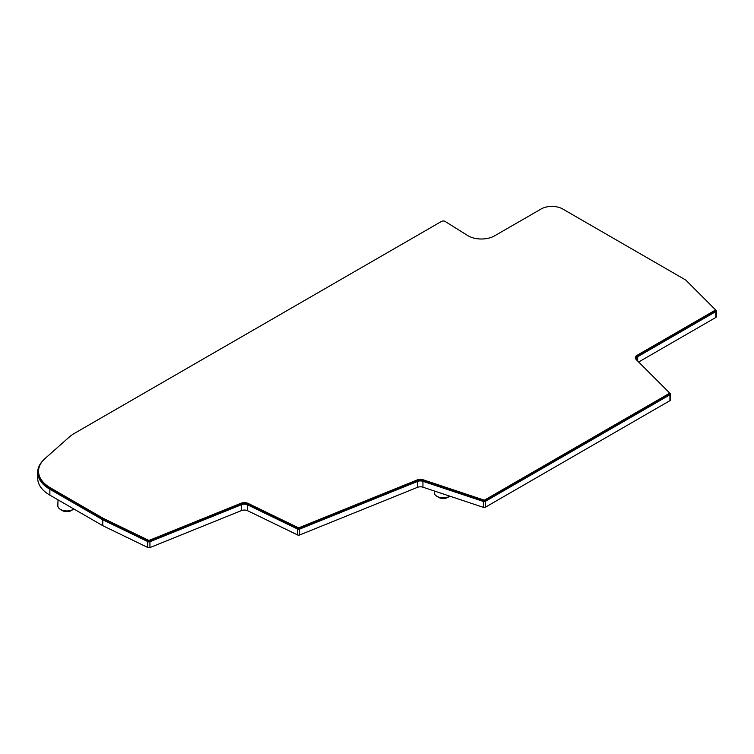 <?xml version="1.0" encoding="UTF-8"?>
<svg xmlns="http://www.w3.org/2000/svg" width="754" height="754" viewBox="0 0 754 754"><rect width="100%" height="100%" fill="white"/><g stroke="black" fill="none" stroke-linecap="round" stroke-linejoin="round"><path stroke-width="1.13" d="M58.02 499.836L57.832 505.67A8.963 5.174 0 0 0 60.141 509.242A8.963 5.174 0 0 0 60.452 509.431A8.963 5.174 0 0 0 73.44 509.242A8.963 5.174 0 0 0 73.835 508.969M436.924 496.292A8.963 5.174 0 0 0 449.827 496.16L448.121 497.244A6.55 3.779 0 0 1 438.63 497.386A6.55 3.779 0 0 1 438.404 497.244L436.613 496.104A8.963 5.174 0 0 0 436.924 496.292M61.715 510.232A6.55 3.779 0 0 0 61.932 510.383A6.55 3.779 0 0 0 62.158 510.515A6.55 3.779 0 0 0 71.649 510.383L73.44 509.242M715.244 310.582A0.848 0.49 180 0 1 715.452 310.902L715.452 309.866A0.848 0.49 180 0 0 715.244 309.545L685.914 280.205A2.545 1.47 180 0 0 685.509 279.904L562.701 208.99A15.259 8.812 180 0 0 541.127 208.99L494.586 235.851A18.643 10.763 180 0 1 468.225 235.851A18.643 10.763 180 0 1 467.706 235.55L445.171 221.469A2.545 1.47 180 0 0 441.505 221.422L74.599 433.258A40.688 23.487 180 0 0 69.274 437.047L45.146 458.432A40.688 23.487 180 0 0 38.548 471.259A40.688 23.487 180 0 0 50.461 487.866L103.336 518.394L103.336 519.431L50.461 488.903A40.688 23.487 180 0 1 38.548 472.296L38.548 471.259M669.467 393.842A0.848 0.49 180 0 1 669.335 394.436L484.831 500.958A0.848 0.49 180 0 1 483.814 501.033L423.371 480.892A5.938 3.421 0 0 0 417 481.052L299.14 528.695A0.848 0.49 180 0 1 297.99 528.601L248.198 504.483A5.938 3.421 0 0 0 240.978 504.303L149.443 541.306A0.848 0.49 180 0 1 148.302 541.212L148.302 540.175L103.336 518.394M240.978 504.303L240.978 503.267L149.443 540.269A0.848 0.49 180 0 1 148.302 540.175M417 481.052L417 480.015L299.14 527.659A0.848 0.49 180 0 1 297.99 527.564L248.198 503.446L248.198 504.483M297.99 528.601L297.99 527.564M715.8 317.481A1.697 0.98 0 0 0 716.3 316.784L716.3 310.902A1.697 0.98 180 0 1 715.8 311.6L715.8 317.481L638.676 362.005M669.938 400.666A1.697 0.98 0 0 0 670.429 399.969L670.429 394.088A1.697 0.98 180 0 1 669.938 394.785L669.938 400.666L485.435 507.188L485.435 501.306L669.938 394.785M49.868 495.133L49.868 489.252A41.536 23.977 180 0 1 37.7 472.296L37.7 478.177A41.536 23.977 0 0 0 49.868 495.133L102.761 525.67L147.709 547.442A1.697 0.98 0 0 0 149.933 547.592L241.468 510.581A5.09 2.941 180 0 1 247.651 510.741L297.396 534.84A1.697 0.98 0 0 0 299.621 534.982L417.49 487.338A5.09 2.941 180 0 1 422.947 487.197L483.389 507.348A1.697 0.98 0 0 0 485.435 507.188M716.3 310.902A1.697 0.98 180 0 0 715.942 310.309L715.442 309.809M636.536 359.875A5.09 2.941 180 0 1 636.178 358.781A5.09 2.941 180 0 1 637.667 356.708L715.8 311.6M670.429 394.088A1.697 0.98 180 0 0 670.202 393.597L669.571 392.966M485.435 501.306A1.697 0.98 180 0 1 483.389 501.457L483.389 507.348M299.621 534.982L299.621 529.101L417.49 481.448A5.09 2.941 180 0 1 422.947 481.316L483.389 501.457M299.621 529.101A1.697 0.98 180 0 1 297.396 528.959L297.396 534.84M149.933 547.592L149.933 541.702L241.468 504.699A5.09 2.941 180 0 1 247.651 504.86L297.396 528.959M149.933 541.702A1.697 0.98 180 0 1 147.709 541.561L147.709 547.442M102.761 525.67L102.761 519.789L147.709 541.561M49.868 489.252L102.761 519.789M37.7 472.296A41.536 23.977 180 0 1 42.987 460.59M434.351 490.995L434.295 492.532A8.963 5.174 0 0 0 436.613 496.104M715.452 310.902A0.848 0.49 180 0 1 715.207 311.251L637.064 356.359A5.938 3.421 0 0 0 635.396 358.263M148.302 541.212L103.336 519.431M669.58 394.088L669.58 393.051A0.848 0.49 180 0 0 669.467 392.806L636.122 359.46A5.938 3.421 180 0 1 635.33 357.745A5.938 3.421 180 0 1 637.064 355.322L637.064 356.359M715.452 309.866A0.848 0.49 180 0 1 715.207 310.214L637.064 355.322M240.978 503.267A5.938 3.421 180 0 1 248.198 503.446M417 480.015A5.938 3.421 180 0 1 423.371 479.855L423.371 480.892M669.58 393.051A0.848 0.49 180 0 1 669.335 393.399L484.831 499.921A0.848 0.49 180 0 1 483.814 499.996L423.371 479.855M637.667 361.006L637.667 356.708M422.947 487.197L422.947 481.316M417.49 487.338L417.49 481.448M247.651 510.741L247.651 504.86M241.468 510.581L241.468 504.699M715.207 311.251L715.207 310.214M50.461 488.903L50.461 487.866M149.443 541.306L149.443 540.269M299.14 528.695L299.14 527.659M483.814 501.033L483.814 499.996M484.831 500.958L484.831 499.921M669.335 394.436L669.335 393.399M61.932 510.383L60.141 509.242"/></g></svg>

